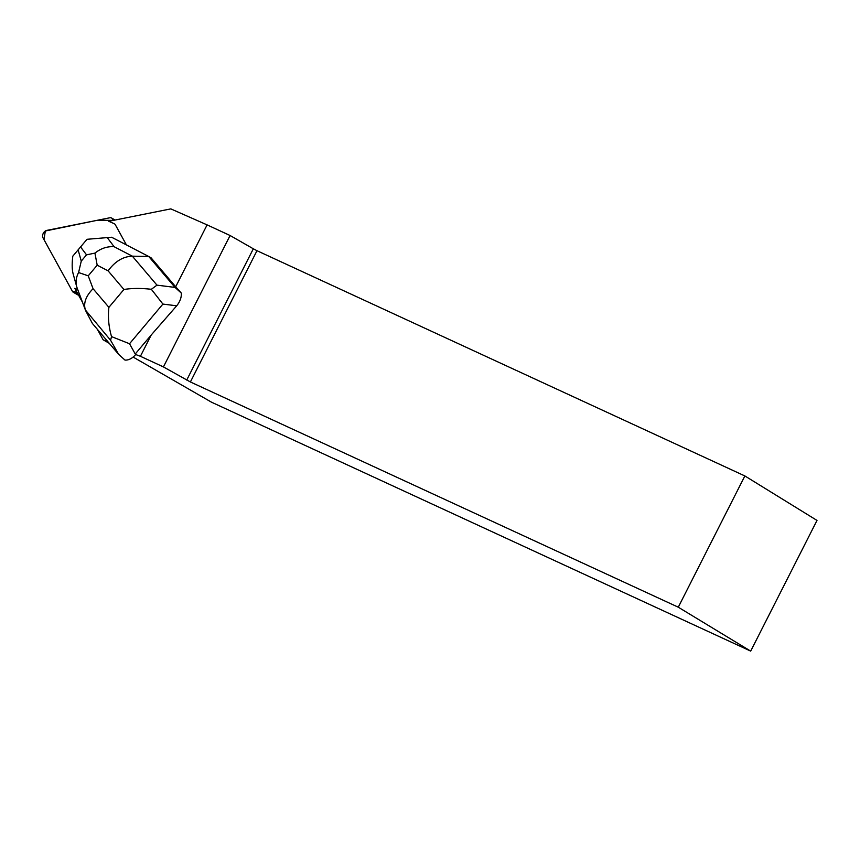 <?xml version="1.0" encoding="UTF-8"?>
<svg xmlns="http://www.w3.org/2000/svg" width="860" height="860" viewBox="0 0 860 860"><rect width="100%" height="100%" fill="white"/><g stroke="black" fill="none" stroke-linecap="round" stroke-linejoin="round"><path stroke-width="1.29" d="M113.305 220.397L112.552 219.042A4.708 3.322 -60.1 0 0 111.617 218.053A4.708 3.322 -60.1 0 0 109.747 217.795L46.773 230.394A4.708 3.322 -60.1 0 0 43.247 233.382A4.708 3.322 -60.1 0 0 43 237.822L72.433 291.336A4.708 3.322 -60.1 0 0 73.38 292.314A4.708 3.322 -60.1 0 0 75.25 292.583L76.959 292.239L72.423 291.325L43.989 239.628L45.322 231.007L97.47 220.246L113.305 220.397M175.687 286.778L151.124 257.86L148.758 256.506L175.021 287.412L181.352 293.12L175.687 286.778L207.088 224.879L170.828 208.883L108.801 221.299L114.176 223.675A4.708 3.322 119.9 0 1 114.391 223.783A4.708 3.322 119.9 0 1 115.337 224.772L126.431 244.928M97.352 329.305L103.114 339.775L109.252 343.312M108.145 342L103.114 339.775M82.506 302.312L74.809 288.315L77.733 289.616M181.352 293.12C181.535 297.495 179.987 301.72 176.698 305.805L151.22 335.002L140.416 356.287L163.432 366.919L230.093 235.511L207.088 224.879M133.139 357.072L211.506 402.19L750.694 651.117L678.282 607.203L744.867 475.945L817 520.429L750.694 651.117M744.867 475.945L256.979 250.701L190.393 381.969L678.282 607.203M190.393 381.969L163.432 366.919M140.416 356.287L135.697 354.524C132.268 358.437 128.699 360.297 125.001 360.093L118.669 354.395L110.585 340.259L85.376 309.965C83.28 303.161 85.839 296.066 93.063 288.702L108.897 307.342C107.79 316.888 108.672 326.639 111.531 336.615L129.527 343.742L135.235 353.998M151.22 335.002L135.332 353.879M186.727 380.066L253.324 248.787L256.979 250.701M253.324 248.787L230.093 235.511M111.531 336.615L110.585 340.259M76.712 286.692L73.121 273.802C71.993 269.578 71.885 263.697 72.81 256.162L87 239.295L111.617 237.242L148.758 256.506L132.354 256.173L156.971 285.144L151.349 289.293C141.083 288.121 131.945 288.186 123.926 289.476L108.091 270.835C115.025 261.386 123.12 256.495 132.354 256.173L114.122 246.723C107.274 246.261 100.878 248.389 94.933 253.109L97.191 265.192L88.236 275.834L78.582 272.534L81.259 261.118L86.527 254.85L94.933 253.109M85.968 311.288L92.407 323.478L118.669 354.395M87 239.295L72.81 256.162M176.698 305.805L162.905 304.075L151.349 289.293M77.185 288.154L76.723 286.735C75.486 282.037 76.099 277.307 78.582 272.534M114.498 220.16L112.552 219.042M75.25 292.583L78.034 294.185M162.905 304.075L129.527 343.742M108.091 270.835L97.191 265.192M88.236 275.834L93.063 288.702M108.897 307.342L123.926 289.476M156.971 285.144L175.021 287.412M107.113 237.435L114.122 246.723M86.527 254.85L80.614 247.013M78.142 249.938L81.259 261.118M78.69 295.378L73.38 292.314M115.068 220.042L111.617 218.053M77.206 288.197L85.376 309.965"/></g></svg>
